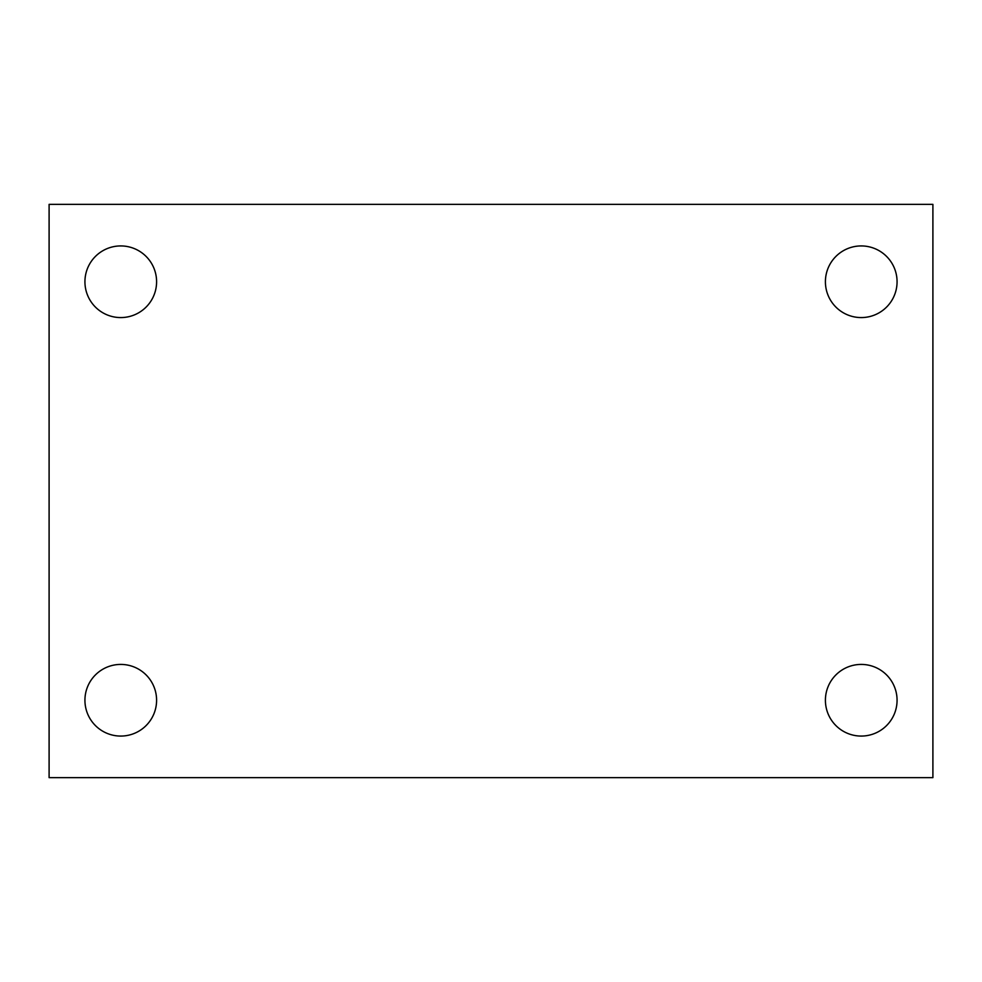 <?xml version="1.0" encoding="UTF-8"?>
<svg xmlns="http://www.w3.org/2000/svg" width="982" height="982" viewBox="0 0 982 982"><rect width="100%" height="100%" fill="white"/><g stroke="black" fill="none" stroke-linecap="round" stroke-linejoin="round"><path stroke-width="1.47" d="M49.1 204.366L932.9 204.366L932.9 777.634L49.1 777.634L49.1 204.366M120.761 664.421A35.831 35.831 0 0 1 156.592 700.24A35.831 35.831 0 0 1 120.761 736.07A35.831 35.831 0 0 1 84.931 700.24A35.831 35.831 0 0 1 120.761 664.421M861.239 664.421A35.831 35.831 0 0 1 897.069 700.24A35.831 35.831 0 0 1 861.239 736.07A35.831 35.831 0 0 1 825.408 700.24A35.831 35.831 0 0 1 861.239 664.421M861.239 245.93A35.831 35.831 0 0 1 897.069 281.76A35.831 35.831 0 0 1 861.239 317.579A35.831 35.831 0 0 1 825.408 281.76A35.831 35.831 0 0 1 861.239 245.93M120.761 245.93A35.831 35.831 0 0 1 156.592 281.76A35.831 35.831 0 0 1 120.761 317.579A35.831 35.831 0 0 1 84.931 281.76A35.831 35.831 0 0 1 120.761 245.93"/></g></svg>
